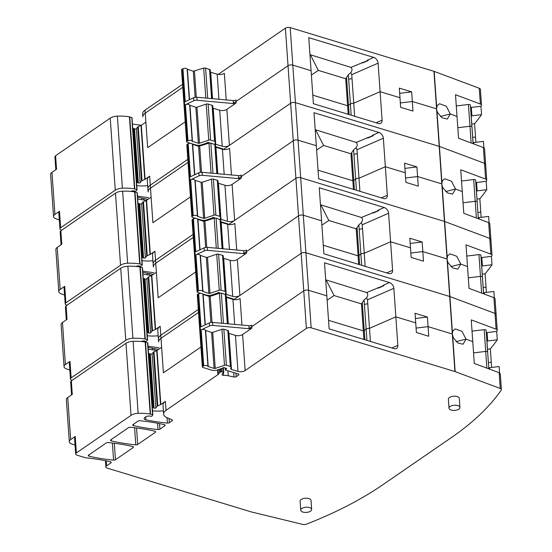 <?xml version="1.0" encoding="UTF-8"?>
<svg xmlns="http://www.w3.org/2000/svg" width="552" height="552" viewBox="0 0 552 552"><rect width="100%" height="100%" fill="white"/><g stroke="black" fill="none" stroke-linecap="round" stroke-linejoin="round"><path stroke-width="0.83" d="M145.9 419.837A119.68 56.815 -4 0 0 167.428 423.087A1.711 0.814 -4 0 0 169.312 422.701L172.114 420.776A1.711 0.814 -4 0 0 172.452 420.244A1.711 0.814 -4 0 0 171.941 419.713L167.221 417.767A11.965 5.679 -4 0 1 163.64 414.083A11.965 5.679 -4 0 1 166.035 410.343L217.888 374.67A3.422 1.621 -4 0 0 218.323 374.277L219.468 372.862A3.422 1.621 -4 0 1 220.531 372.138L221.021 371.924A0.856 0.407 -4 0 1 222.056 371.862L223.422 372.283A0.856 0.407 -4 0 1 223.76 372.572A0.856 0.407 -4 0 1 223.525 372.883A5.472 2.594 -4 0 0 222.028 374.525A1.711 0.814 -4 0 0 222.021 374.629A1.711 0.814 -4 0 0 223.553 375.325A11.965 5.679 -4 0 1 228.245 375.781L234.013 377.016A1.711 0.814 -4 0 0 236.215 376.678L238.574 375.056A1.711 0.814 -4 0 0 238.912 374.525A1.711 0.814 -4 0 0 238.229 373.939L225.658 370.109A0.856 0.407 -4 0 1 225.313 369.819A0.856 0.407 -4 0 1 225.464 369.564L226.479 368.812A0.856 0.407 -4 0 0 226.624 368.563A0.856 0.407 -4 0 0 226.01 368.218A1.711 0.814 -4 0 1 225.451 368.115L224.878 367.942A1.711 0.814 -4 0 1 224.457 367.742A0.856 0.407 -4 0 0 223.049 367.791L222.435 368.218A0.856 0.407 -4 0 1 222.187 368.336L217.322 369.964A5.127 2.436 -4 0 1 211.644 370.123L203.019 367.501A1.711 0.814 -4 0 1 202.336 366.914A1.711 0.814 -4 0 1 202.922 366.238L203.716 365.866A2.567 1.214 -4 0 1 206.331 365.514A2.567 1.214 -4 0 1 207.945 366.424L214.107 368.432A1.028 0.49 -4 0 0 215.239 368.398L224.485 365.3A1.711 0.814 -4 0 1 226.375 365.245L230.322 366.445A1.711 0.814 -4 0 1 230.998 367.032A1.711 0.814 -4 0 1 230.998 367.101L230.798 368.777A1.711 0.814 -4 0 0 230.791 368.853A1.711 0.814 -4 0 0 231.474 369.44L237.967 371.413A5.127 2.436 -4 0 0 245.136 370.544L306.394 328.399A3.422 1.621 -4 0 1 311.169 327.819L454.938 371.537A3.422 1.621 -4 0 1 455.165 371.62L500.257 388.484A3.422 1.621 -4 0 1 501.388 389.574A3.422 1.621 -4 0 1 501.202 390.167A341.936 162.322 -4 0 1 451.322 437.626L382.826 484.746A341.936 162.322 -4 0 1 306.457 524.145A3.422 1.621 -4 0 1 302.689 524.4L251.243 511.904A3.422 1.621 -4 0 1 251.001 511.835L107.233 468.117A3.422 1.621 -4 0 1 105.874 466.944A3.422 1.621 -4 0 1 106.557 465.874L110.876 462.907A1.711 0.814 -4 0 0 111.214 462.369A1.711 0.814 -4 0 0 110.372 461.741A124.462 59.085 -4 0 0 88.72 458.119A124.462 59.085 -4 0 0 87.016 457.925A3.422 1.621 -4 0 0 86.388 457.891A1.711 0.814 -4 0 1 85.594 457.781L77.059 455.179A3.422 1.621 -4 0 1 75.693 454.013A3.422 1.621 -4 0 1 76.376 452.944L131.024 415.352A8.549 4.057 -4 0 1 138.152 413.344A32.485 15.421 -4 0 1 150.206 414.028A1.711 0.814 -4 0 1 150.53 414.103L152.835 414.952L152.007 416.042A0.856 0.407 -4 0 1 150.703 416.291L150.02 416.084A0.856 0.407 -4 0 0 149.689 416.029A4.106 1.946 -4 0 0 145.562 416.988L144.824 417.491A3.422 1.621 -4 0 0 144.141 418.561A3.422 1.621 -4 0 0 145.9 419.837L145.694 416.898M155.298 432.34A1.711 0.814 -4 0 0 155.643 431.809A1.711 0.814 -4 0 0 154.808 431.181A119.68 56.815 -4 0 0 130.369 427.269A1.711 0.814 -4 0 0 128.478 427.655L110.849 439.785A1.711 0.814 -4 0 0 110.503 440.317A1.711 0.814 -4 0 0 111.345 440.944A119.68 56.815 -4 0 0 135.799 444.85A1.711 0.814 -4 0 0 137.683 444.463L155.298 432.34L155.229 431.326M164.806 425.799L159.901 429.18A1.711 0.814 -4 0 1 158.017 429.566A119.68 56.815 -4 0 1 133.556 425.661A1.711 0.814 -4 0 1 132.721 425.033A1.711 0.814 -4 0 1 133.066 424.502L138 421.107A1.711 0.814 -4 0 1 139.884 420.721A119.68 56.815 -4 0 1 164.317 424.64A1.711 0.814 -4 0 1 165.151 425.268A1.711 0.814 -4 0 1 164.806 425.799L164.737 424.785M133.08 447.624L115.465 459.747A1.711 0.814 -4 0 1 113.581 460.133A119.68 56.815 -4 0 1 89.127 456.228A1.711 0.814 -4 0 1 88.285 455.6A1.711 0.814 -4 0 1 88.63 455.069L106.267 442.939A1.711 0.814 -4 0 1 108.151 442.552A119.68 56.815 -4 0 1 132.59 446.464A1.711 0.814 -4 0 1 133.425 447.092A1.711 0.814 -4 0 1 133.08 447.624L133.011 446.609M300.736 510.214L300.109 501.202A5.472 2.594 -4 0 1 303.041 498.649A5.472 2.594 -4 0 1 308.844 498.566A5.472 2.594 -4 0 1 311.024 500.443L311.652 509.448A5.472 2.594 -4 0 1 308.713 512.001A5.472 2.594 -4 0 1 302.91 512.083A5.472 2.594 -4 0 1 300.736 510.214A5.472 2.594 -4 0 1 303.676 507.654A5.472 2.594 -4 0 1 309.472 507.571A5.472 2.594 -4 0 1 311.652 509.448M449.011 408.204L448.383 399.199A5.472 2.594 -4 0 1 451.322 396.647A5.472 2.594 -4 0 1 457.125 396.557A5.472 2.594 -4 0 1 459.298 398.434L459.926 407.438A5.472 2.594 -4 0 1 456.987 409.991A5.472 2.594 -4 0 1 451.191 410.081A5.472 2.594 -4 0 1 449.011 408.204A5.472 2.594 -4 0 1 451.95 405.651A5.472 2.594 -4 0 1 457.753 405.568A5.472 2.594 -4 0 1 459.926 407.438M152.317 407.59A0.856 0.407 -4 0 1 152.904 407.638L153.649 407.859A1.711 0.814 -4 0 1 154.063 408.052A1.028 0.49 -4 0 0 155.015 408.218A1.028 0.49 -4 0 0 155.871 407.873L157.223 406.203A1.711 0.814 -4 0 1 157.755 405.837L160.515 404.657A1.711 0.814 -4 0 0 160.825 404.485L165.407 401.338A11.965 5.679 -4 0 0 163.012 405.078L163.64 414.083M163.42 410.881L159.728 411.067A18.809 8.929 -4 0 1 152.538 410.743M148.536 353.549A0.856 0.407 -4 0 1 149.13 353.597L149.875 353.825A1.711 0.814 -4 0 1 150.282 354.011A1.028 0.49 -4 0 0 151.241 354.184A1.028 0.49 -4 0 0 152.097 353.832L153.442 352.162A1.711 0.814 -4 0 1 153.974 351.796L156.733 350.617A1.711 0.814 -4 0 0 157.044 350.451L161.626 347.298L160.998 338.293L198.534 312.466M75.693 454.013L74.541 437.494L75.224 436.432L70.663 439.571A6.838 3.243 -4 0 0 69.297 441.703A6.838 3.243 -4 0 0 71.698 443.946L75.072 445.133M499.588 372.917L499.139 366.535L489.527 367.708L489.631 369.157M488.796 367.722A1.711 0.814 176 0 0 489.527 367.708M383.757 285.57L366.631 292.532C368.129 293.809 368.101 295.568 366.556 297.804L367.494 299.833L369.488 328.35L395.846 316.841L415.725 322.885L416.394 332.49L428.738 336.244L428.069 326.639L452.281 334.001L453.385 337.838L457.87 342.999L463.045 344.22L466.026 339.135L456.187 341.66L466.026 339.135L472.767 341.653L474.285 363.416L499.16 372.717L500.105 374.408M245.136 370.544L242.618 334.519L251.898 328.13L251.788 326.632L303.766 290.869A3.422 1.621 -4 0 1 308.547 290.29L326.825 295.851L329.137 328.875L394.059 348.616A5.127 3.519 55.5 0 0 396.246 348.567A5.127 3.519 55.5 0 0 397.84 345.359L391.885 347.96M147.067 332.532A0.856 0.407 -4 0 1 147.66 332.58L148.405 332.808A1.711 0.814 -4 0 1 148.812 332.994A1.028 0.49 -4 0 0 149.771 333.166A1.028 0.49 -4 0 0 150.627 332.815L151.972 331.145A1.711 0.814 -4 0 1 152.504 330.779L155.264 329.599A1.711 0.814 -4 0 0 155.574 329.434L160.156 326.28A11.965 5.679 -4 0 0 157.768 330.02L158.396 339.025A11.965 5.679 -4 0 1 160.784 335.292A11.965 5.679 -4 0 0 158.396 339.025L158.603 342.033A11.965 5.679 -4 0 1 160.998 338.293M69.297 441.703L66.357 399.676A6.838 3.243 -4 0 1 67.724 397.537L72.284 394.397L71.339 380.887L125.987 343.296A8.549 4.057 -4 0 1 133.115 341.295A32.485 15.421 -4 0 1 145.169 341.978A1.711 0.814 -4 0 1 145.493 342.047L147.743 343.033M71.56 394.894L70.656 381.956A3.422 1.621 -4 0 1 71.339 380.887M160.825 404.485L157.044 350.451A119.68 56.815 -4 0 1 148.233 349.168M251.898 328.13A2.567 1.214 -4 0 1 249.104 328.716L212.796 325.411A3.422 1.621 -4 0 0 209.56 325.915L201.197 329.841A2.567 1.214 -4 0 1 203.812 329.482A2.567 1.214 -4 0 1 205.427 330.4L211.588 332.401A1.028 0.49 -4 0 0 212.72 332.373L221.966 329.268A1.711 0.814 -4 0 1 223.857 329.22L227.803 330.42A1.711 0.814 -4 0 1 228.48 331.007A1.711 0.814 -4 0 1 228.48 331.076L230.984 366.956M231.474 369.44L228.956 333.415A1.711 0.814 -4 0 1 228.638 333.284M228.956 333.415L235.449 335.388A5.127 2.436 -4 0 0 242.618 334.519M251.788 326.632L251.684 325.128A2.567 1.214 -4 0 1 248.897 325.714L212.589 322.409A3.422 1.621 -4 0 0 209.353 322.913L200.99 326.839L198.679 293.816A2.567 1.214 -4 0 1 201.294 293.457A2.567 1.214 -4 0 1 202.901 294.375L209.07 296.376A1.028 0.49 -4 0 0 210.202 296.348L219.448 293.243A1.711 0.814 -4 0 1 221.338 293.195L225.285 294.388A1.711 0.814 -4 0 1 225.961 294.975A1.711 0.814 -4 0 1 225.961 295.051L227.969 323.81L225.961 294.975M491.639 367.446L491.273 362.229L488.437 362.574L491.273 362.229L490.342 348.871L487.506 349.216M487.713 352.404A2.049 0.973 176 0 0 487.72 352.3A2.049 0.973 176 0 0 487.699 352.197L487.637 351.997A1.711 0.814 176 0 0 485.712 351.41L473.547 352.894L485.712 351.41L486.878 368.129M397.84 345.359L395.846 316.841L415.725 322.885L415.049 313.281L427.393 317.034L428.069 326.639L416.084 328.095L428.069 326.639L452.281 334.001L452.895 330.786L455.283 328.916L461.976 331.317L466.026 339.135L472.767 341.653L471.242 319.884L496.11 329.185A3.422 1.621 -4 0 1 497.242 330.282A3.422 1.621 -4 0 1 497.062 330.876A341.936 162.322 -4 0 1 496.683 331.414L487.071 332.58L487.657 340.984L497.276 339.818L496.683 331.414M249.09 328.488L303.766 290.869A3.422 1.621 -4 0 1 308.547 290.29L326.825 295.851L324.514 262.828L389.443 282.569A5.127 3.519 55.5 0 1 393.852 288.317L395.846 316.841L369.488 328.35L370.399 341.426M366.556 297.804L364.099 299.922L361.457 303.883L363.347 330.903L328.537 320.319L363.347 330.903A3.422 1.621 176 0 0 364.237 330.462L366.142 329.151A3.422 1.621 176 0 1 369.488 328.35A3.422 1.621 176 0 0 366.142 329.151L366.928 340.363M361.636 306.436A3.422 1.621 176 0 0 362.526 305.994L364.237 330.462A3.422 1.621 176 0 1 363.347 330.903L363.947 339.459M228.286 323.838L226.437 297.39L232.93 299.363A5.127 2.436 -4 0 0 240.092 298.487L241.955 325.08M202.336 366.914L197.299 294.858A1.711 0.814 -4 0 1 197.885 294.188L198.679 293.816M200.942 346.994L163.413 372.814L160.784 335.292L198.32 309.465L160.784 335.292L160.156 326.28M233.924 299.584L301.144 253.347A3.422 1.621 -4 0 1 305.925 252.761L449.687 296.486A3.422 1.621 -4 0 1 449.914 296.562L495.013 313.426A3.422 1.621 -4 0 1 496.144 314.523A3.422 1.621 -4 0 1 495.958 315.116M364.886 339.749L364.237 330.462L366.142 329.151L364.099 299.922M427.393 317.034L415.414 318.49M497.276 339.818A341.936 162.322 -4 0 1 490.342 348.871M366.631 292.532L325.701 279.795M389.443 282.569L383.122 285.329A5.127 3.519 -124.5 0 1 383.978 285.681L378.486 288.082L383.971 285.681M377.63 287.73A5.127 3.519 -124.5 0 1 378.486 288.082L378.334 287.937M327.129 300.164L334.077 295.555L326.273 280.257M361.457 303.883L334.077 295.555M486.195 330.641A2.049 0.973 176 0 0 486.195 330.538A2.049 0.973 176 0 0 486.174 330.434L486.119 330.234A1.711 0.814 176 0 0 484.187 329.647L472.029 331.124M486.34 332.594A1.711 0.814 176 0 0 487.071 332.58M486.926 340.998A1.711 0.814 176 0 0 487.657 340.984M486.195 330.538L487.72 352.3A2.049 0.973 176 0 0 487.699 352.197L487.637 351.997A1.711 0.814 176 0 0 485.712 351.41L484.187 329.647M226.085 296.783L232.985 298.88A1.711 0.814 -4 0 1 233.662 299.467A1.711 0.814 -4 0 1 233.662 299.543M236.704 250.028L234.848 223.436C232.737 224.65 230.35 224.94 227.679 224.305L221.186 222.332L220.51 221.669M306.394 328.399L301.144 253.347L239.885 295.486L237.367 259.461L246.647 253.078L246.433 250.077A2.567 1.214 -4 0 1 243.646 250.656L207.338 247.358A3.422 1.621 -4 0 0 204.102 247.862L195.739 251.788L193.428 218.764C195.498 218.109 196.905 218.295 197.657 219.323L203.819 221.324L214.197 218.192L216.094 218.137L220.71 219.924L222.732 248.759L220.71 220M201.011 293.429L197.768 292.443A1.711 0.814 -4 0 1 197.092 291.856L192.048 219.806L193.428 218.764M496.11 329.185L495.013 313.426A3.422 1.621 -4 0 1 496.144 314.523L495.041 298.763A3.422 1.621 -4 0 0 493.909 297.666L495.013 313.426L449.914 296.562L447.43 260.972L448.141 262.786L452.64 267.955L457.794 269.162L460.782 264.077L467.516 266.595L469.041 288.365L493.909 297.666M246.544 251.574L298.522 215.818L301.144 253.347A3.422 1.621 -4 0 1 305.925 252.761L449.687 296.486A3.422 1.621 -4 0 1 449.914 296.562L452.405 332.159M239.885 295.486A5.127 2.436 -4 0 1 232.716 296.362L230.198 260.33L223.705 258.357A1.711 0.814 -4 0 1 223.394 258.232M197.092 291.856A1.711 0.814 -4 0 1 197.671 291.187L198.472 290.814A2.567 1.214 -4 0 1 201.08 290.455A2.567 1.214 -4 0 1 202.694 291.373L208.856 293.374A1.028 0.49 -4 0 0 209.995 293.347L219.234 290.242A1.711 0.814 -4 0 1 221.131 290.193L225.071 291.387A1.711 0.814 -4 0 1 225.754 291.973A1.711 0.814 -4 0 1 225.747 292.049L225.547 293.726A1.711 0.814 -4 0 0 225.547 293.795A1.711 0.814 -4 0 0 226.223 294.382L232.716 296.362M202.556 293.899L206.393 295.072A5.127 2.436 -4 0 0 212.078 294.913L216.936 293.278A0.856 0.407 -4 0 0 217.184 293.16L217.798 292.739A0.856 0.407 -4 0 1 219.206 292.691A1.711 0.814 -4 0 0 219.627 292.884L220.2 293.064A1.711 0.814 -4 0 0 220.289 293.084M159.004 347.705A119.68 56.815 -4 0 1 148.019 346.166M141.16 341.488A4.106 1.946 -4 0 1 144.438 340.97A0.856 0.407 -4 0 1 144.776 341.026L145.459 341.233A0.856 0.407 -4 0 0 146.763 340.991L147.584 339.901L142.499 267.982M72.25 380.266L71.808 380.128A3.422 1.621 -4 0 1 70.449 378.955A3.422 1.621 -4 0 1 71.132 377.885L125.773 340.294A8.549 4.057 -4 0 1 132.908 338.286A32.485 15.421 -4 0 1 144.955 338.969A1.711 0.814 -4 0 1 145.286 339.045L147.584 339.901M148.108 347.436A119.68 56.815 -4 0 1 158.493 349.457M243.839 253.437L298.522 215.818A3.422 1.621 -4 0 1 303.296 215.239L321.575 220.793L323.886 253.816L388.815 273.564A5.127 3.519 -124.5 0 0 390.995 273.509A5.127 3.519 -124.5 0 0 392.589 270.308L386.642 272.902M378.506 210.519L361.381 217.481C362.878 218.758 362.857 220.51 361.305 222.753L358.848 224.864L356.212 228.832L358.096 255.852A3.422 1.621 176 0 0 358.993 255.41A3.422 1.621 -4 0 1 358.096 255.852L323.286 245.26L358.096 255.852L358.697 264.408M356.392 231.385A3.422 1.621 176 0 0 357.282 230.943L358.993 255.41L360.891 254.099A3.422 1.621 -4 0 1 364.237 253.299L365.155 266.368M392.589 270.308L390.595 241.783L410.474 247.827L409.805 238.222L422.149 241.976L422.818 251.588L410.84 253.044L422.818 251.588L423.494 261.193L411.143 257.439L410.474 247.827L390.595 241.783L364.237 253.299A3.422 1.621 176 0 0 360.891 254.099L358.993 255.41L359.642 264.691M482.255 274.165L485.091 273.82A341.936 162.322 -4 0 0 492.025 264.76L491.439 256.356A341.936 162.322 -4 0 0 491.811 255.824A3.422 1.621 -4 0 0 491.998 255.231A3.422 1.621 -4 0 0 490.866 254.134L465.991 244.833L467.516 266.595L460.782 264.077L450.936 266.609L460.782 264.077L456.732 256.266L450.032 253.858L447.644 255.735L447.037 258.95L422.818 251.588L447.037 258.95L447.43 260.972M480.944 255.59A2.049 0.973 176 0 0 480.951 255.479A2.049 0.973 176 0 0 480.93 255.376L480.868 255.176A1.711 0.814 176 0 0 478.943 254.589L480.461 276.359L468.303 277.835L480.461 276.359A1.711 0.814 -4 0 1 482.393 276.945A1.711 0.814 176 0 0 480.461 276.359L481.634 293.071M483.614 293.816L482.448 277.145A2.049 0.973 -4 0 1 482.469 277.249A2.049 0.973 176 0 0 482.448 277.145L483.566 293.795M480.951 255.479L482.469 277.249A2.049 0.973 -4 0 1 482.469 277.352M485.091 273.82L486.022 287.178L483.186 287.523L486.022 287.178L486.388 292.394M246.647 253.078A2.567 1.214 -4 0 1 243.853 253.665L207.552 250.36L207.338 247.358M207.552 250.36A3.422 1.621 -4 0 0 204.316 250.863L195.946 254.789A2.567 1.214 -4 0 1 198.561 254.431A2.567 1.214 -4 0 1 200.176 255.348L206.338 257.349A1.028 0.49 -4 0 0 207.476 257.315L216.715 254.217A1.711 0.814 -4 0 1 218.613 254.161L222.553 255.362A1.711 0.814 -4 0 1 223.236 255.949A1.711 0.814 -4 0 1 223.229 256.024L225.74 291.904M69.828 370.075L66.454 368.895A6.838 3.243 -4 0 1 64.046 366.652A6.838 3.243 -4 0 1 65.412 364.513L69.98 361.374A3.422 1.621 176 0 0 69.297 362.443L70.449 378.955M66.316 319.843L65.412 306.905L66.095 305.836L120.736 268.244A8.549 4.057 -4 0 1 127.864 266.236A32.485 15.421 -4 0 1 139.918 266.92A1.711 0.814 -4 0 1 140.249 266.995L142.547 267.844M66.095 305.836L67.04 319.346L62.473 322.485A6.838 3.243 -4 0 0 61.106 324.624L64.046 366.652M155.574 329.434L151.8 275.393A119.68 56.815 -4 0 1 142.982 274.116M141.823 257.48A0.856 0.407 -4 0 1 142.409 257.529L143.154 257.756A1.711 0.814 -4 0 1 143.561 257.943A1.028 0.49 -4 0 0 144.52 258.115A1.028 0.49 -4 0 0 145.376 257.763L146.728 256.093A1.711 0.814 -4 0 1 147.26 255.728L150.02 254.548A1.711 0.814 -4 0 0 150.33 254.375L154.905 251.229A11.965 5.679 -4 0 0 152.518 254.969L153.145 263.973A11.965 5.679 -4 0 1 155.54 260.233A11.965 5.679 -4 0 0 153.145 263.973L153.359 266.975A11.965 5.679 -4 0 1 155.747 263.235L193.283 237.415M150.627 332.815L146.846 278.781L148.198 277.104A1.711 0.814 -4 0 1 148.73 276.738L151.489 275.565A1.711 0.814 -4 0 0 151.8 275.393L156.375 272.246L155.747 263.235M237.367 259.461A5.127 2.436 -4 0 1 230.198 260.33M494.337 297.866L493.895 291.484L484.276 292.65L484.38 294.099M147.287 335.692A18.809 8.929 -4 0 0 154.484 336.009L158.169 335.823M483.545 292.663A1.711 0.814 176 0 0 484.276 292.65M143.292 278.491A0.856 0.407 -4 0 1 143.879 278.539L144.624 278.767A1.711 0.814 -4 0 1 145.031 278.96A1.028 0.49 -4 0 0 145.99 279.126A1.028 0.49 -4 0 0 146.846 278.781M195.698 271.943L158.162 297.763L155.54 260.233L193.076 234.414L155.54 260.233L154.905 251.229M228.68 224.533L295.9 178.289A3.422 1.621 -4 0 1 300.674 177.709L444.443 221.428A3.422 1.621 -4 0 1 444.671 221.511L489.762 238.374A3.422 1.621 -4 0 1 490.894 239.464A3.422 1.621 -4 0 1 490.707 240.058M195.76 218.378L192.524 217.391A1.711 0.814 -4 0 1 191.841 216.805A1.711 0.814 -4 0 1 192.427 216.136L193.221 215.763A2.567 1.214 -4 0 1 195.836 215.404A2.567 1.214 -4 0 1 197.443 216.315L203.605 218.323A1.028 0.49 -4 0 0 204.744 218.288L213.99 215.19A1.711 0.814 -4 0 1 215.88 215.135L219.82 216.336A1.711 0.814 -4 0 1 220.503 216.922A1.711 0.814 -4 0 1 220.503 216.998L220.296 218.668A1.711 0.814 -4 0 0 220.296 218.744A1.711 0.814 -4 0 0 220.979 219.33L227.472 221.304A5.127 2.436 -4 0 0 234.635 220.434L295.9 178.289L298.522 215.818A3.422 1.621 -4 0 1 303.296 215.239L321.575 220.793L319.27 187.77L384.192 207.517L377.878 210.277A5.127 3.519 -124.5 0 1 378.727 210.629L373.235 213.031L378.72 210.622M361.305 222.753L362.243 224.774L364.237 253.299L390.595 241.783L388.601 213.265A5.127 3.519 55.5 0 0 384.192 207.517M422.149 241.976L410.164 243.432M361.381 217.481L320.457 204.744M372.386 212.672A5.127 3.519 -124.5 0 1 373.235 213.031L373.083 212.886M321.878 225.106L328.833 220.503L321.022 205.206M356.212 228.832L328.833 220.503M478.943 254.589L466.778 256.073M481.089 257.542A1.711 0.814 176 0 0 481.82 257.529L482.407 265.933L492.025 264.76M491.439 256.356L481.82 257.529M481.682 265.947A1.711 0.814 176 0 0 482.407 265.933M480.93 255.376L482.448 277.145L480.868 255.176M220.841 221.732L227.734 223.829A1.711 0.814 -4 0 1 228.418 224.416A1.711 0.814 -4 0 1 228.418 224.485M231.46 174.977L229.597 148.378C227.486 149.592 225.099 149.882 222.428 149.254L215.935 147.28L215.259 146.618M234.635 220.434L232.116 184.409L241.397 178.02L241.189 175.018A2.567 1.214 -4 0 1 238.395 175.605L202.094 172.3A3.422 1.621 -4 0 0 198.858 172.804L190.488 176.73L188.184 143.706C190.247 143.058 191.654 143.244 192.406 144.265L198.568 146.266L208.953 143.134L210.843 143.085L215.466 144.865L217.481 173.701L215.466 144.941M191.841 216.805L186.804 144.755L188.184 143.706M490.866 254.134L489.762 238.374A3.422 1.621 -4 0 1 490.894 239.464L489.79 223.705A3.422 1.621 -4 0 0 488.658 222.608L489.762 238.374L444.671 221.511L442.18 185.914L442.89 187.735L447.396 192.903L452.55 194.111L455.531 189.025L462.265 191.544L463.79 213.307L488.658 222.608M241.293 176.523L293.271 140.76L295.9 178.289A3.422 1.621 -4 0 1 300.674 177.709L444.443 221.428A3.422 1.621 -4 0 1 444.671 221.511L447.161 257.101M197.312 218.847L201.149 220.013A5.127 2.436 -4 0 0 206.827 219.855L211.685 218.226A0.856 0.407 -4 0 0 211.933 218.109L212.554 217.681A0.856 0.407 -4 0 1 213.955 217.633A1.711 0.814 -4 0 0 214.376 217.833L214.956 218.005A1.711 0.814 -4 0 0 215.038 218.033M153.753 272.647A119.68 56.815 -4 0 1 142.775 271.115M135.916 266.43A4.106 1.946 -4 0 1 139.194 265.919A0.856 0.407 -4 0 1 139.525 265.974L140.208 266.181A0.856 0.407 -4 0 0 141.512 265.94L142.333 264.843L137.248 192.924M67.006 305.208L66.557 305.077A3.422 1.621 -4 0 1 65.198 303.904A3.422 1.621 -4 0 1 65.881 302.834L120.529 265.243A8.549 4.057 -4 0 1 127.657 263.235A32.485 15.421 -4 0 1 139.711 263.918A1.711 0.814 -4 0 1 140.035 263.994L142.333 264.843M142.864 272.384A119.68 56.815 -4 0 1 153.242 274.399M238.588 178.379L293.271 140.76A3.422 1.621 -4 0 1 298.052 140.18L316.33 145.742L318.635 178.765L383.564 198.513A5.127 3.519 -124.5 0 0 385.751 198.458A5.127 3.519 -124.5 0 0 387.338 195.249L381.391 197.851M373.255 135.461L356.137 142.423C357.634 143.699 357.606 145.459 356.054 147.695L353.597 149.813L350.962 153.773L352.852 180.794A3.422 1.621 176 0 0 353.742 180.352A3.422 1.621 -4 0 1 352.852 180.794L318.042 170.209L352.852 180.794L353.452 189.35M351.141 156.326A3.422 1.621 176 0 0 352.031 155.885L353.742 180.352L355.647 179.041A3.422 1.621 -4 0 1 358.993 178.241L359.904 191.316M387.338 195.249L385.344 166.732L405.223 172.776L404.554 163.171L416.898 166.925L417.574 176.53L405.589 177.985L417.574 176.53L418.243 186.134L405.899 182.381L405.223 172.776L385.344 166.732L358.993 178.241A3.422 1.621 176 0 0 355.647 179.041L353.742 180.352L354.391 189.64M477.004 199.106L479.84 198.761A341.936 162.322 -4 0 0 486.774 189.709L486.188 181.304A341.936 162.322 -4 0 0 486.56 180.766A3.422 1.621 -4 0 0 486.747 180.173A3.422 1.621 -4 0 0 485.615 179.083L460.747 169.781L462.265 191.544L455.531 189.025L445.692 191.551L455.531 189.025L451.481 181.208L444.788 178.807L442.4 180.677L441.786 183.899L417.574 176.53L441.786 183.899L442.18 185.914M475.693 180.532A2.049 0.973 176 0 0 475.7 180.428A2.049 0.973 176 0 0 475.679 180.325L475.617 180.124A1.711 0.814 176 0 0 473.692 179.538L475.21 201.301L463.052 202.784L475.21 201.301A1.711 0.814 -4 0 1 477.142 201.887A1.711 0.814 176 0 0 475.21 201.301L476.383 218.019M475.7 180.428L477.204 202.087A2.049 0.973 -4 0 1 477.225 202.191A2.049 0.973 176 0 0 477.204 202.087L478.322 218.744M479.84 198.761L480.778 212.127L477.942 212.472L480.778 212.127L481.144 217.343M241.397 178.02A2.567 1.214 -4 0 1 238.609 178.607L202.301 175.301L202.094 172.3M202.301 175.301A3.422 1.621 -4 0 0 199.065 175.812L190.702 179.731A2.567 1.214 -4 0 1 193.317 179.379A2.567 1.214 -4 0 1 194.925 180.29L201.087 182.298A1.028 0.49 -4 0 0 202.225 182.263L211.471 179.158A1.711 0.814 -4 0 1 213.362 179.11L217.302 180.311A1.711 0.814 -4 0 1 217.985 180.897A1.711 0.814 -4 0 1 217.985 180.966L220.489 216.846M64.577 295.023L61.203 293.837A6.838 3.243 -4 0 1 58.795 291.594A6.838 3.243 -4 0 1 60.161 289.462L64.729 286.322A3.422 1.621 176 0 0 64.046 287.392L65.198 303.904M61.065 244.791L60.161 231.847L60.844 230.777L115.485 193.186A8.549 4.057 -4 0 1 122.62 191.185A32.485 15.421 -4 0 1 134.667 191.868A1.711 0.814 -4 0 1 134.999 191.937L137.296 192.793M60.844 230.777L61.789 244.288L57.222 247.434A6.838 3.243 -4 0 0 55.855 249.566L58.795 291.594M150.33 254.375L146.549 200.341A119.68 56.815 -4 0 1 137.738 199.058M136.572 182.422A0.856 0.407 -4 0 1 137.158 182.47L137.903 182.698A1.711 0.814 -4 0 1 138.317 182.885A1.028 0.49 -4 0 0 139.276 183.057A1.028 0.49 -4 0 0 140.125 182.705L141.478 181.035A1.711 0.814 -4 0 1 142.009 180.67L144.769 179.49A1.711 0.814 -4 0 0 145.079 179.324L149.661 176.171A11.965 5.679 -4 0 0 147.267 179.911L147.901 188.922A11.965 5.679 -4 0 1 150.289 185.182A11.965 5.679 -4 0 0 147.901 188.922L148.108 191.923A11.965 5.679 -4 0 1 150.496 188.184L188.032 162.364M145.376 257.763L141.595 203.722L142.947 202.053A1.711 0.814 -4 0 1 143.479 201.687L146.239 200.507A1.711 0.814 -4 0 0 146.549 200.341L151.131 197.188L150.496 188.184M220.979 219.33L218.454 183.305A1.711 0.814 -4 0 1 218.143 183.174M218.454 183.305L224.947 185.279A5.127 2.436 -4 0 0 232.116 184.409M489.093 222.808L488.644 216.425L479.032 217.598L479.129 219.047M142.043 260.634A18.809 8.929 -4 0 0 149.233 260.958L152.925 260.772M478.301 217.612A1.711 0.814 176 0 0 479.032 217.598M138.041 203.44A0.856 0.407 -4 0 1 138.628 203.488L139.373 203.716A1.711 0.814 -4 0 1 139.787 203.902A1.028 0.49 -4 0 0 140.746 204.074A1.028 0.49 -4 0 0 141.595 203.722M190.447 196.885L152.911 222.704L150.289 185.182L187.825 159.355L150.289 185.182L149.661 176.171M223.429 149.482L290.649 103.238A3.422 1.621 -4 0 1 295.423 102.651L439.192 146.377A3.422 1.621 -4 0 1 439.42 146.452L484.518 163.316A3.422 1.621 -4 0 1 485.643 164.413A3.422 1.621 -4 0 1 485.463 165.007M190.516 143.32L187.273 142.333A1.711 0.814 -4 0 1 186.59 141.747A1.711 0.814 -4 0 1 187.176 141.077L187.97 140.705A2.567 1.214 -4 0 1 190.585 140.346A2.567 1.214 -4 0 1 192.2 141.264L198.361 143.265A1.028 0.49 -4 0 0 199.493 143.237L208.739 140.132A1.711 0.814 -4 0 1 210.636 140.084L214.576 141.277A1.711 0.814 -4 0 1 215.252 141.864A1.711 0.814 -4 0 1 215.252 141.94L215.052 143.617A1.711 0.814 -4 0 0 215.045 143.692A1.711 0.814 -4 0 0 215.728 144.279L222.221 146.252A5.127 2.436 -4 0 0 229.39 145.376L290.649 103.238L293.271 140.76A3.422 1.621 -4 0 1 298.052 140.18L316.33 145.742L314.019 112.718L378.948 132.459L372.628 135.219A5.127 3.519 -124.5 0 1 373.483 135.571L367.991 137.972L373.469 135.571M356.054 147.695L356.999 149.723L358.993 178.241L385.344 166.732L383.35 138.207A5.127 3.519 55.5 0 0 378.948 132.459M416.898 166.925L404.92 168.381M356.137 142.423L315.206 129.685M367.135 137.62A5.127 3.519 -124.5 0 1 367.991 137.972L367.832 137.834M316.627 150.054L323.582 145.452L315.772 130.148M350.962 153.773L323.582 145.452M473.692 179.538L461.534 181.015M475.845 182.484A1.711 0.814 176 0 0 476.576 182.47L477.163 190.875L486.774 189.709M486.188 181.304L476.576 182.47M476.431 190.888A1.711 0.814 176 0 0 477.163 190.875M475.679 180.325L477.204 202.087L475.617 180.124M215.59 146.673L222.49 148.771A1.711 0.814 -4 0 1 223.167 149.357A1.711 0.814 -4 0 1 223.167 149.433M226.21 99.919L224.353 73.326C222.242 74.541 219.848 74.831 217.184 74.196L210.691 72.222L210.008 71.56M229.39 145.376L226.872 109.351L236.152 102.969L235.939 99.967A2.567 1.214 -4 0 1 233.151 100.554L196.843 97.249A3.422 1.621 -4 0 0 193.607 97.752L185.244 101.678L182.933 68.655C184.996 67.999 186.41 68.186 187.162 69.214L193.324 71.215L203.702 68.082L205.592 68.027L210.215 69.814L212.23 98.649M186.59 141.747L181.553 69.697L182.933 68.655M485.615 179.083L484.518 163.316A3.422 1.621 -4 0 1 485.643 164.413L484.546 148.654A3.422 1.621 -4 0 0 483.414 147.556L484.518 163.316L439.42 146.452L436.936 110.862L437.639 112.677L442.145 117.845L447.299 119.053L450.28 113.967L457.022 116.493L458.539 138.255L483.414 147.556M236.042 101.465L288.027 65.709L290.649 103.238A3.422 1.621 -4 0 1 295.423 102.651L439.192 146.377A3.422 1.621 -4 0 1 439.42 146.452L441.911 182.05M192.061 143.796L195.898 144.962A5.127 2.436 -4 0 0 201.577 144.803L206.441 143.175A0.856 0.407 -4 0 0 206.689 143.051L207.304 142.63A0.856 0.407 -4 0 1 208.711 142.582A1.711 0.814 -4 0 0 209.132 142.775L209.705 142.954A1.711 0.814 -4 0 0 209.794 142.975M148.509 197.595A119.68 56.815 -4 0 1 137.524 196.057M130.665 191.378A4.106 1.946 -4 0 1 133.943 190.861A0.856 0.407 -4 0 1 134.274 190.916L134.957 191.123A0.856 0.407 -4 0 0 136.261 190.882L137.089 189.791L131.997 117.873M61.755 230.156L61.313 230.018A3.422 1.621 -4 0 1 59.954 228.845A3.422 1.621 -4 0 1 60.637 227.776L115.278 190.185A8.549 4.057 -4 0 1 122.406 188.184A32.485 15.421 -4 0 1 134.46 188.867A1.711 0.814 -4 0 1 134.791 188.936L137.089 189.791M137.614 197.326A119.68 56.815 -4 0 1 147.991 199.348M233.344 103.327L288.027 65.709A3.422 1.621 -4 0 1 292.801 65.129L311.08 70.684L313.391 103.707L378.313 123.455A5.127 3.519 -124.5 0 0 380.5 123.4A5.127 3.519 -124.5 0 0 382.094 120.198L376.147 122.792M368.012 60.409L350.886 67.372C352.383 68.648 352.355 70.401 350.81 72.643L348.353 74.755L345.711 78.722L347.601 105.742A3.422 1.621 176 0 0 348.491 105.301A3.422 1.621 -4 0 1 347.601 105.742L312.791 95.151L347.601 105.742L348.202 114.298M345.89 81.275A3.422 1.621 176 0 0 346.78 80.834L348.491 105.301L350.396 103.99A3.422 1.621 -4 0 1 353.742 103.189L354.653 116.258M382.094 120.198L380.1 91.673L399.979 97.725L399.303 88.113L411.654 91.867L412.323 101.478L400.345 102.934L412.323 101.478L412.993 111.083L400.648 107.329L399.979 97.725L380.1 91.673L353.742 103.189A3.422 1.621 176 0 0 350.396 103.99L348.491 105.301L349.14 114.581M471.76 124.055L474.596 123.71A341.936 162.322 -4 0 0 481.53 114.657L480.944 106.246A341.936 162.322 -4 0 0 481.316 105.715A3.422 1.621 -4 0 0 481.496 105.121A3.422 1.621 -4 0 0 480.371 104.024L455.497 94.723L457.022 116.493L450.28 113.967L440.441 116.5L450.28 113.967L446.23 106.156L439.537 103.748L437.149 105.625L436.542 108.841L412.323 101.478L436.542 108.841L436.936 110.862M470.449 105.48A2.049 0.973 176 0 0 470.449 105.37A2.049 0.973 176 0 0 470.435 105.266L470.373 105.066A1.711 0.814 176 0 0 468.441 104.48L469.966 126.249L457.808 127.726L469.966 126.249A1.711 0.814 -4 0 1 471.891 126.836A1.711 0.814 176 0 0 469.966 126.249L471.132 142.968M473.119 143.706L471.953 127.036A2.049 0.973 -4 0 1 471.974 127.139A2.049 0.973 176 0 0 471.953 127.036L473.071 143.692M470.449 105.37L471.974 127.139A2.049 0.973 -4 0 1 471.967 127.243M474.596 123.71L475.527 137.069L472.691 137.413L475.527 137.069L475.893 142.285M236.152 102.969A2.567 1.214 -4 0 1 233.358 103.555L197.05 100.25L196.843 97.249M197.05 100.25A3.422 1.621 -4 0 0 193.814 100.754L185.451 104.68A2.567 1.214 -4 0 1 188.066 104.321A2.567 1.214 -4 0 1 189.681 105.239L195.843 107.24A1.028 0.49 -4 0 0 196.974 107.212L206.22 104.107A1.711 0.814 -4 0 1 208.111 104.052L212.058 105.253A1.711 0.814 -4 0 1 212.734 105.839A1.711 0.814 -4 0 1 212.734 105.915L215.245 141.795M59.333 219.965L55.959 218.785A6.838 3.243 -4 0 1 53.551 216.543A6.838 3.243 -4 0 1 54.917 214.404L59.478 211.264A3.422 1.621 176 0 0 58.795 212.334L59.954 228.845M55.821 169.733L54.91 156.796L55.593 155.726L110.241 118.135A8.549 4.057 -4 0 1 117.369 116.127A32.485 15.421 -4 0 1 129.423 116.81A1.711 0.814 -4 0 1 129.748 116.886L132.045 117.735M55.593 155.726L56.539 169.236L51.978 172.376A6.838 3.243 -4 0 0 50.611 174.515L53.551 216.543M145.079 179.324L141.305 125.283A119.68 56.815 -4 0 1 132.487 124.007M185.203 121.833L147.667 147.653L145.038 110.124A11.965 5.679 -4 0 0 142.651 113.864L142.858 116.865A11.965 5.679 -4 0 1 145.252 113.125L182.788 87.306M140.125 182.705L136.351 128.671L137.696 127.001A1.711 0.814 -4 0 1 138.228 126.636L140.988 125.456A1.711 0.814 -4 0 0 141.305 125.283L145.88 122.137L145.252 113.125M215.728 144.279L213.21 108.247A1.711 0.814 -4 0 1 212.893 108.123M213.21 108.247L219.703 110.227A5.127 2.436 -4 0 0 226.872 109.351M483.842 147.757L483.393 141.374L473.782 142.54L473.885 143.996M136.792 185.582A18.809 8.929 -4 0 0 143.982 185.9L147.674 185.713M473.05 142.554A1.711 0.814 176 0 0 473.782 142.54M132.79 128.388A0.856 0.407 -4 0 1 133.384 128.43L134.129 128.657A1.711 0.814 -4 0 1 134.536 128.851A1.028 0.49 -4 0 0 135.495 129.016A1.028 0.49 -4 0 0 136.351 128.671M145.038 110.124L182.574 84.304M218.178 74.423L285.398 28.18A3.422 1.621 -4 0 1 290.179 27.6L433.941 71.325A3.422 1.621 -4 0 1 434.176 71.401L479.267 88.265A3.422 1.621 -4 0 1 480.399 89.355L481.496 105.121M285.398 28.18L288.027 65.709A3.422 1.621 -4 0 1 292.801 65.129L311.08 70.684L308.768 37.66L373.697 57.408L367.384 60.168A5.127 3.519 -124.5 0 1 368.232 60.52L362.74 62.921L368.225 60.513M350.81 72.643L351.748 74.665L353.742 103.189L380.1 91.673L378.106 63.156A5.127 3.519 55.5 0 0 373.697 57.408M411.654 91.867L399.669 93.329M350.886 67.372L309.955 54.634M361.891 62.562A5.127 3.519 -124.5 0 1 362.74 62.921L362.588 62.776M311.383 74.996L318.338 70.394L310.528 55.096M345.711 78.722L318.338 70.394M468.441 104.48L456.283 105.963M470.594 107.433A1.711 0.814 176 0 0 471.325 107.419L471.912 115.823L481.53 114.657M480.944 106.246L471.325 107.419M471.18 115.837A1.711 0.814 176 0 0 471.912 115.823M470.435 105.266L471.891 126.836L470.373 105.066M160.515 404.657L156.733 350.617M157.755 405.837L153.974 351.796M157.223 406.203L153.442 352.162M155.871 407.873L152.097 353.832M154.063 408.052L150.282 354.011M153.649 407.859L149.875 353.825M152.904 407.638L149.13 353.597M70.663 439.571L67.724 397.537M212.796 325.411L212.589 322.409M249.104 328.716L248.897 325.714M209.56 325.915L209.353 322.913M486.174 330.434L487.72 352.3M486.119 330.234L488.817 368.853M115.465 459.747L114.305 443.249M113.581 460.133L112.38 443.008M89.127 456.228L89.024 454.8M159.901 429.18L159.514 423.612M158.017 429.566L157.575 423.239M133.556 425.661L133.46 424.226M137.683 444.463L136.53 427.966M135.799 444.85L134.605 427.724M111.345 440.944L111.242 439.516M110.876 462.907L110.8 461.886M106.557 465.874L106.205 460.851M500.257 388.484L499.16 372.717M455.165 371.62L452.674 336.023M454.938 371.537L452.357 334.636M311.169 327.819L290.179 27.6M237.967 371.413L235.449 335.388M230.322 366.445L227.803 330.42M226.375 365.245L223.857 329.22M224.485 365.3L221.966 329.268M215.239 368.398L212.72 332.373M214.107 368.432L211.588 332.401M208.214 366.638L205.689 330.613M207.945 366.424L205.427 330.4M203.716 365.866L201.197 329.841M228.245 375.781L227.9 370.792M234.013 377.016L233.696 372.559M223.553 375.325L223.387 372.959M223.422 372.283L223.105 367.756M222.056 371.862L221.821 368.46M221.021 371.924L220.8 368.798M220.531 372.138L220.303 368.964M219.468 372.862L219.22 369.329M218.323 374.277L218.005 369.736M217.888 374.67L217.55 369.888M166.035 410.343L165.407 401.338M172.114 420.776L172.045 419.761M169.312 422.701L169.022 418.506M167.428 423.087L167.056 417.691M152.559 414.718L147.522 342.668M150.53 414.103L145.493 342.047M150.206 414.028L145.169 341.978M138.152 413.344L133.115 341.295M131.024 415.352L125.987 343.296M75.224 436.432L76.376 452.944M234.683 324.417L232.93 299.363M227.334 323.755L225.285 294.388M223.45 323.396L221.338 293.195M221.545 323.224L219.448 293.243M212.023 322.382L210.202 296.348M210.892 322.465L209.07 296.376M205.289 324.824L203.17 294.582M205.04 324.935L202.901 294.375M202.922 366.238L197.885 294.188M226.479 368.812L226.444 368.336M225.464 369.564L225.361 368.087M236.215 376.678L235.973 373.249M238.574 375.056L238.498 374.042M452.267 333.387L447.106 259.578M362.305 302.834L362.526 305.994M367.777 303.883A3.422 1.621 176 0 0 364.43 304.683M393.852 288.317L367.494 299.833M233.282 299.46L233.254 298.984M230.757 298.701L230.722 298.197M228.487 298.011L228.452 297.5M229.432 249.366L227.679 224.305M243.853 253.665L243.646 250.656M197.671 291.187L192.634 219.137M204.316 250.863L204.102 247.862M198.472 290.814L195.946 254.789M199.796 249.883L197.657 219.323M200.038 249.766L197.927 219.53M205.641 247.413L203.819 221.324M206.772 247.33L204.958 221.29M216.294 248.172L214.197 218.192M218.206 248.345L216.094 218.137M222.083 248.697L220.034 219.337M223.036 248.786L221.186 222.332M69.98 361.374L71.132 377.885M125.773 340.294L120.736 268.244M65.412 364.513L62.473 322.485M132.908 338.286L127.864 266.236M144.955 338.969L139.918 266.92M145.286 339.045L140.249 266.995M147.315 339.666L142.271 267.61M212.361 295.624L212.306 294.837M212.817 295.472L212.762 294.685M214.024 295.065L213.969 294.278M215.114 294.699L215.059 293.912M215.604 294.533L215.549 293.747M216.625 294.188L216.57 293.402M217.93 293.754L217.861 292.705M202.694 291.373L200.176 255.348M202.963 291.58L200.445 255.555M208.856 293.374L206.338 257.349M209.995 293.347L207.476 257.315M219.234 290.242L216.715 254.217M221.131 290.193L218.613 254.161M225.071 291.387L222.553 255.362M226.223 294.382L223.705 258.357M152.442 349.83L152.324 348.181M154.374 350.099L154.263 348.56M361.677 265.312L358.848 224.864M155.264 329.599L151.489 275.565M147.66 332.58L143.879 278.539M148.405 332.808L144.624 278.767M148.812 332.994L145.031 278.96M151.972 331.145L148.198 277.104M152.504 330.779L148.73 276.738M447.023 258.336L441.862 184.527M357.061 227.783L357.282 230.943M362.526 228.825A3.422 1.621 176 0 0 359.179 229.632M388.601 213.265L362.243 224.774M228.038 224.402L228.004 223.933M225.513 223.65L225.478 223.139M223.236 222.953L223.201 222.449M224.181 174.315L222.428 149.254M238.609 178.607L238.395 175.605M192.427 216.136L187.39 144.079M199.065 175.812L198.858 172.804M193.221 215.763L190.702 179.731M194.545 174.832L192.406 144.265M194.794 174.715L192.676 144.479M200.397 172.355L198.568 146.266M201.528 172.272L199.707 146.239M211.043 173.114L208.953 143.134M212.955 173.293L210.843 143.085M216.839 173.645L214.783 144.279M217.785 173.728L215.935 147.28M64.729 286.322L65.881 302.834M120.529 265.243L115.485 193.186M60.161 289.462L57.222 247.434M127.657 263.235L122.62 191.185M139.711 263.918L134.667 191.868M140.035 263.994L134.999 191.937M142.064 264.608L137.027 192.558M207.11 220.565L207.055 219.779M207.566 220.414L207.511 219.627M208.78 220.006L208.725 219.22M209.863 219.641L209.808 218.854M210.36 219.482L210.305 218.689M211.375 219.137L211.319 218.35M212.686 218.695L212.61 217.647M197.443 216.315L194.925 180.29M197.713 216.529L195.194 180.504M203.605 218.323L201.087 182.298M204.744 218.288L202.225 182.263M213.99 215.19L211.471 179.158M215.88 215.135L213.362 179.11M219.82 216.336L217.302 180.311M227.472 221.304L224.947 185.279M147.191 274.779L147.08 273.13M149.123 275.048L149.012 273.502M356.426 190.254L353.597 149.813M150.02 254.548L146.239 200.507M142.409 257.529L138.628 203.488M143.154 257.756L139.373 203.716M143.561 257.943L139.787 203.902M146.728 256.093L142.947 202.053M147.26 255.728L143.479 201.687M441.772 183.285L436.611 109.468M351.81 152.725L352.031 155.885M357.282 153.773A3.422 1.621 176 0 0 353.935 154.574M383.35 138.207L356.999 149.723M222.787 149.35L222.753 148.881M220.262 148.591L220.227 148.088M217.992 147.901L217.95 147.391M218.937 99.256L217.184 74.196M233.358 103.555L233.151 100.554M187.176 141.077L182.139 69.028M193.814 100.754L193.607 97.752M187.97 140.705L185.451 104.68M189.295 99.774L187.162 69.214M189.543 99.657L187.425 69.421M195.146 97.304L193.324 71.215M196.277 97.221L194.456 71.18M205.799 98.063L203.702 68.082M207.704 98.235L205.592 68.027M211.588 98.587L209.539 69.228M212.223 98.649L210.215 69.89M212.541 98.677L210.691 72.222M59.478 211.264L60.637 227.776M115.278 190.185L110.241 118.135M54.917 214.404L51.978 172.376M122.406 188.184L117.369 116.127M134.46 188.867L129.423 116.81M134.791 188.936L129.748 116.886M136.813 189.557L131.776 117.5M201.859 145.514L201.804 144.727M202.315 145.362L202.26 144.576M203.529 144.955L203.474 144.169M204.619 144.589L204.564 143.803M205.109 144.424L205.054 143.637M206.131 144.086L206.075 143.292M207.435 143.644L207.359 142.595M192.2 141.264L189.681 105.239M192.469 141.471L189.95 105.446M198.361 143.265L195.843 107.24M199.493 143.237L196.974 107.212M208.739 140.132L206.22 104.107M210.636 140.084L208.111 104.052M214.576 141.277L212.058 105.253M222.221 146.252L219.703 110.227M141.947 199.72L141.829 198.071M143.872 199.996L143.768 198.451M351.182 115.202L348.353 74.755M144.769 179.49L140.988 125.456M137.158 182.47L133.384 128.43M137.903 182.698L134.129 128.657M138.317 182.885L134.536 128.851M141.478 181.035L137.696 127.001M142.009 180.67L138.228 126.636M436.522 108.226L433.941 71.325M346.559 77.673L346.78 80.834M352.031 78.722A3.422 1.621 176 0 0 348.685 79.522M378.106 63.156L351.748 74.665M480.371 104.024L479.267 88.265M436.66 106.991L434.176 71.401M105.874 466.944L105.439 460.699M501.388 389.574L500.284 373.814M230.998 367.032L228.48 331.007M223.76 372.572L223.415 367.639M152.835 414.952L147.791 342.902M225.313 369.819L225.188 368.039M497.242 330.282L496.144 314.523M218.24 293.65L218.171 292.581M225.754 291.973L223.236 255.949M482.469 277.249L483.628 293.823M491.998 255.231L490.894 239.464M212.996 218.592L212.92 217.529M220.503 216.922L217.985 180.897M486.747 180.173L485.643 164.413M207.745 143.541L207.669 142.478M215.252 141.864L212.734 105.839M471.974 127.139L473.133 143.713"/></g></svg>
